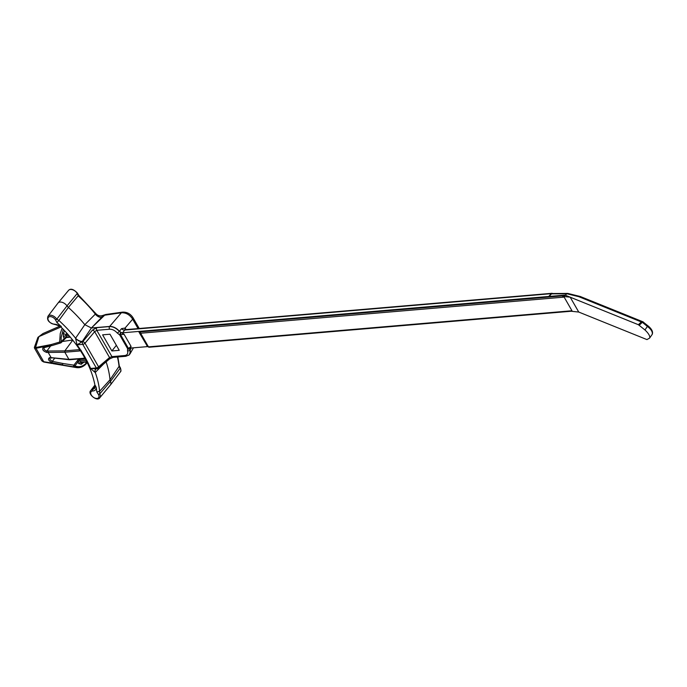 <?xml version="1.0" encoding="UTF-8"?>
<svg xmlns="http://www.w3.org/2000/svg" width="687" height="687" viewBox="0 0 687 687"><rect width="100%" height="100%" fill="white"/><g stroke="black" fill="none" stroke-linecap="round" stroke-linejoin="round"><path stroke-width="1.03" d="M148.006 346.574L131.303 347.991L130.161 349.906L129.98 353.942M147.37 346.282L139.04 332.216L139.873 331.332L548.741 296.475L551.249 293.667L124.725 330.035L122.569 332.809L139.873 331.332L140.663 331.838L564.474 295.711L564.963 295.092L548.741 296.475M122.569 332.809L121.221 332.568L124.098 334.294L120.56 334.706A1.975 0.85 150.1 0 1 120.045 334.87M128.667 355.299L129.998 353.917L130.264 348.541L131.062 346.403L124.098 334.294M130.341 348.438L131.303 347.991M549.007 296.458L551.455 293.924A1.975 1.314 -94.9 0 1 552.09 293.598L552.855 293.538A1.975 1.314 85.1 0 0 552.219 293.856L551.455 293.924M552.64 293.555A1.975 1.314 85.1 0 0 551.919 293.306A1.975 1.314 85.1 0 0 551.249 293.667M125.163 329.666L124.725 330.035A2.971 2.061 -142.2 0 1 121.547 328.618L125.068 328.043A2.971 1.735 -42.1 0 0 125.18 329.674L125.197 329.691M138.078 328.592L132.668 319.172C129.791 314.723 126.03 312.585 121.376 312.765L103.608 315.35L91.38 328L82.088 341.74L82.749 341.688L92.41 330.138L96.798 327.647L109.576 326.557C113.029 326.531 116.283 328.146 119.323 331.392L119.435 331.263C116.429 327.974 113.175 326.368 109.662 326.437L109.662 326.437C113.166 326.359 116.429 327.965 119.435 331.263L121.547 328.618M91.783 327.957L109.662 326.437L121.376 312.765A3.959 2.396 -98 0 1 122.423 312.138L105.807 314.491A3.959 2.396 -98 0 0 104.759 315.11L91.38 327.991L84.819 324.685L95.837 313.615M126.099 329.614L125.068 328.043L132.668 319.172A3.959 1.7 -29.9 0 0 132.986 317.669C130.393 313.744 126.872 311.907 122.423 312.138M106.116 361.869A101.736 62.216 38.5 0 1 109.997 379.791L119.289 366.059M117.846 356.974L119.315 366.051L120.328 367.734C121.127 370.113 121.135 371.504 120.371 371.907A5.771 3.529 -141.5 0 0 120.216 368.155L110.444 381.431L109.997 379.791L99.606 391.289L96.815 391.916L98.49 394.544A4.783 2.928 38.5 0 1 96.953 398.46A4.783 2.928 38.5 0 1 91.311 395.051A4.783 2.928 38.5 0 1 92.573 390.98C94.926 390.946 96.146 389.769 96.232 387.451L95.433 385.69M120.182 368.095A4.783 2.928 38.5 0 1 120.208 368.163L119.083 366.815A101.049 61.796 -141.5 0 0 117.434 357.008M110.444 381.431A6.14 3.753 38.5 0 1 110.409 385.012A6.14 3.753 38.5 0 1 110.341 385.089L99.813 397.739A5.771 3.529 -141.5 0 0 99.718 393.909L110.444 381.431M78.378 295.59L68.399 307.45A101.736 62.216 38.5 0 1 84.819 324.676L75.57 338.219A101.049 61.796 -141.5 0 0 58.884 320.46L68.399 307.45L67.008 305.887L77.262 293.452L77.683 294.551M101.968 317.317A6.14 4.045 -136.2 0 1 95.089 313.796A101.049 61.796 -141.5 0 0 78.361 295.994L77.262 293.452A5.771 3.529 -141.5 0 0 72.77 289.82A5.771 3.529 -141.5 0 0 68.571 290.352L58.043 303.001A6.14 3.753 38.5 0 1 67.008 305.887L56.763 319.206A5.771 3.529 -141.5 0 0 52.212 315.548A5.771 3.529 -141.5 0 0 48.013 316.183L57.983 303.079A6.14 3.753 38.5 0 1 58.043 303.001M95.536 313.452A6.14 5.599 -158.3 0 0 103.608 315.35M72.71 339.996L62.148 341.525M81.152 350.327L79.632 350.971L64.818 352.233L46.785 352.465C43.101 351.143 41.924 349.425 43.247 347.321L51.405 345.166A0.988 0.764 -99.8 0 1 51.19 344.556L35.509 347.545L38.936 336.613L38.051 337.257L42.946 333.564L38.936 336.613L60.954 326.978M85.695 362.255L86.193 363.122L85.695 363.947L86.794 362.161M119.435 331.263L121.221 332.568M77.725 367.708L73.921 366.867A0.988 0.678 -66.6 0 0 74.9 365.879C79.022 367.528 82.792 366.609 86.193 363.122M50.658 357.738C49.206 358.597 49.765 359.79 52.349 361.345L62.972 363.492A0.988 0.618 101.4 0 0 62.723 364.857A0.988 0.653 -81.9 0 0 63.058 365.201A0.988 0.593 -81.1 0 1 62.972 363.492L73.87 365.166A0.988 0.584 -81.4 0 0 73.921 366.867L43.839 362.032A0.988 0.713 -78.8 0 1 43.35 361.663L41.563 360.417L34.487 348.103L35.681 348.343A0.988 0.799 87.4 0 1 35.509 347.545C33.835 347.562 33.998 347.407 35.999 347.072M51.516 345.235L51.405 345.166A0.988 0.781 75.2 0 0 52.212 345.509A0.988 0.988 0 0 0 52.246 345.501A0.988 0.756 73.3 0 1 51.19 344.556L59.657 342.057L60.258 333.504L62.191 328.214M63.316 329.365L61.177 337.36L61.134 341.946L59.657 342.057A0.988 0.756 -107 0 0 60.98 342.753A0.988 0.593 41.6 0 0 61.16 342.641L66.399 337.489M44.372 347.476C43.496 348.884 44.32 350.095 46.845 351.109L50.658 345.922M72.788 340.099L64.844 350.868L79.726 349.606M86.811 361.74L81.1 362.229L87.017 362.143M66.708 332.972L65.84 335.694L68.898 335.428M83.582 362.435L81.281 364.299L78.687 363.535L77.863 362.101L78.421 359.55A1.975 1.142 -141.8 0 0 78.971 359.619L80.319 360.864L86.115 360.374M65.729 337.472L64.252 338.433L63.427 336.999A1.975 0.85 -29.9 0 1 65.84 335.694L66.63 337.051L66.167 337.351M35.784 347.51A0.988 0.781 77 0 0 36.016 348.309L43.736 361.731A0.988 0.627 100.3 0 0 44.166 362.092M46.785 352.465A0.988 0.739 -93.3 0 1 46.845 351.109L48.219 351.023L48.142 352.388L51.156 357.635L68.923 359.378L84.948 358.193M54.617 358.296L52.349 361.345A0.988 0.618 101.4 0 0 52.1 362.71C48.356 360.606 47.558 358.889 49.713 357.558L69.404 359.748M64.818 352.233L68.915 359.37L69.834 359.559M51.405 345.166L35.681 348.343M62.749 364.771L43.35 361.663M75.518 338.33A6.14 3.16 36.6 0 0 82.088 341.74L77.021 344.84L75.57 338.219A6.14 3.444 34.1 0 0 82.337 341.379M90.598 368.455L96.068 368.833A6.14 3.624 46.9 0 0 95.716 369.099A6.14 3.624 46.9 0 0 95.115 370.087A6.14 3.624 46.9 0 0 95.192 372.534L90.598 368.455A98.971 60.525 38.5 0 0 77.021 344.84L82.749 344.35A1.975 1.314 85.1 0 1 82.749 341.688A1.975 0.885 39.9 0 1 85.008 343.208L98.585 366.824A1.975 0.85 150.1 0 1 96.326 367.966L90.598 368.455M102.603 334.844L111.869 350.954L119.237 350.327L109.972 334.217L102.603 334.844M129.19 354.896L130.35 352.079L130.144 348.704A1.975 0.91 -145.4 0 1 128.486 348.489L120.56 334.706L120.826 332.499A1.975 0.498 116.9 0 0 119.77 334.612A1.975 0.498 116.9 0 0 119.693 334.93L117.254 333.006A1.975 0.481 139.8 0 0 119.323 331.392L121.032 332.482M109.662 326.437L109.576 326.557A1.975 1.314 85.1 0 0 109.568 329.219L96.798 330.31L94.669 331.666L85.008 343.208A1.975 0.85 150.1 0 1 82.749 344.35L96.326 367.966A1.975 1.314 -94.9 0 0 97.477 368.713A1.975 1.975 0 0 0 98.585 368.249A1.975 1.03 -130.3 0 0 98.585 366.824L109.551 357.549L94.669 331.666A1.975 0.885 39.9 0 0 92.41 330.138M96.798 327.647A1.975 1.314 85.1 0 0 96.798 330.31L111.938 356.63L109.551 357.549A1.975 1.03 -130.3 0 1 109.559 358.957M130.264 348.541L130.144 348.704A1.975 1.554 -150.6 0 1 127.619 348.721L127.524 350.859A1.975 1.159 162.5 0 0 130.041 350.035L130.161 349.915M95.905 368.842L97.477 368.713A1.975 1.314 -94.9 0 0 98.104 368.387A1.975 1.03 -130.3 0 0 98.585 368.249L109.542 358.966L113.08 357.377L125.85 356.287A1.975 1.314 -94.9 0 1 124.708 355.548L111.938 356.63A1.975 1.314 -94.9 0 0 113.063 357.377M103.368 364.196L95.192 372.534M58.884 320.46L56.763 319.206L55.561 319.902L56.927 322.555L58.884 320.46M98.49 394.544L99.718 393.909L99.606 391.289A101.049 61.796 -141.5 0 0 95.278 372.483A6.14 3.899 44.6 0 1 95.785 369.039M48.013 316.183C46.613 320.039 48.829 322.804 54.651 324.47C55.681 323.955 57.76 324.762 60.86 326.892C80.087 346.239 91.534 366.102 95.201 386.498L94.754 388.249L92.582 389.606A5.771 3.529 -141.5 0 0 90.778 390.551L94.952 385.063M56.927 322.555A98.971 60.525 38.5 0 1 61.298 326.694L54.11 324.092A4.783 2.928 38.5 0 1 48.502 320.606A4.783 2.928 38.5 0 1 49.885 316.604A4.783 2.928 38.5 0 1 55.561 319.902M50.211 357.936A0.988 0.696 -87 0 1 49.713 357.558M64.81 352.233L64.844 350.868L48.219 351.023M43.247 347.321A0.988 0.781 75.2 0 0 44.054 347.665L44.02 347.682M78.747 358.957L73.87 365.166A0.988 0.567 38.2 0 1 74.9 365.879L77.863 362.101A1.975 0.816 151.6 0 1 80.31 360.838M70.04 336.759L66.63 337.051A1.975 0.885 -31.5 0 0 64.252 338.433L61.134 341.946A0.988 0.593 41.6 0 1 61.16 342.641A0.988 0.988 0 0 1 60.705 342.933L52.246 345.501M67.858 334.251L65.875 334.414A1.975 0.996 30.1 0 1 63.384 333.186L64.741 330.851M81.281 364.299A1.975 1.297 51.1 0 1 81.461 362.693A1.975 1.297 51.1 0 1 81.598 362.599M564.474 295.711A0.988 0.661 85.1 0 0 564.267 296.226L565.341 295.221L570.193 297.179L578.746 312.053L571.146 311.245L149.036 347.236A0.988 0.661 -94.9 0 1 148.461 346.858L140.62 333.229A0.988 0.661 -94.9 0 1 140.663 331.838M571.146 311.245L571.979 310.756L564.147 297.119L562.593 296.372L564.267 296.226M565.341 295.221L566.784 293.735L552.219 293.856M562.593 296.372L570.193 297.179L638.395 324.719L641.323 321.928L578.823 296.69L566.792 293.727L567.745 293.409L552.855 293.538M643.315 322.091A1.975 1.692 112 0 0 642.809 321.748L648.648 326.385A1.975 1.151 129.4 0 0 647.377 326.437C651.182 329.305 652.796 331.933 652.229 334.337L649.619 338.073L646.948 339.593L578.746 312.053M649.765 337.927C650.065 335.926 648.468 333.272 644.964 329.966L638.395 324.719M643.599 322.229A1.975 1.151 129.4 0 0 642.336 322.289L641.323 321.928A1.975 1.692 112 0 1 642.8 321.748L580.309 296.509A1.975 1.692 112 0 0 578.823 296.69M580.309 296.509L567.745 293.409M111.869 350.954L116.361 345.321M125.704 328.927A2.971 1.28 -29.9 0 0 125.386 329.674M77.021 292.945L77.262 293.452M120.216 368.155L119.942 367.588M63.427 336.999L63.384 333.186M79.632 350.971A0.988 0.661 -94.9 0 1 79.658 349.606L79.701 349.554M79.537 358.889L78.971 359.619L85.42 359.069M77.906 362.178A1.975 0.85 150.1 0 1 80.319 360.864L81.1 362.229A1.975 0.85 150.1 0 0 78.687 363.535M66.63 337.051L66.639 337.077A1.975 0.85 -29.9 0 0 64.209 338.356M62.723 364.857L52.1 362.71M131.062 346.403L128.486 348.489A1.975 0.85 150.1 0 1 127.619 348.721L119.693 334.93M127.524 350.859C128.211 353.59 127.275 355.145 124.708 355.548M117.254 333.006C114.892 330.421 112.333 329.159 109.568 329.219M95.15 386.18L92.582 389.606L92.573 390.98M55.012 324.273L54.11 324.092M61.229 326.213L61.298 326.694M96.232 387.451A98.971 60.525 38.5 0 1 96.815 391.916M85.128 358.528L84.303 358.485A0.988 0.661 -94.9 0 1 83.737 358.107M78.421 359.55L78.902 358.94M146.881 345.853L148.461 346.858L571.979 310.756M139.04 332.216L140.62 333.229L564.147 297.119M644.964 329.966L647.377 326.437L642.336 322.289L639.228 325.252M551.919 293.306L125.412 329.674M130.006 353.891L133.467 347.811M139.221 328.498L132.986 317.669M103.462 315.239L105.807 314.491M120.371 371.907L110.409 385.012M68.571 290.352C70.632 288.248 73.569 289.141 77.373 293.04L78.756 295.341L95.819 313.59C97.975 315.934 100.517 316.484 103.445 315.23M43.066 333.513L59.958 326.127M86.261 363.767L87.12 362.35M53.191 363.672L76.326 367.579M70.375 337.154L66.416 337.489M52.006 363.475L43.77 362.023L42.044 361.061M37.888 337.463L34.35 347.467M125.85 356.287L129.13 354.921M90.778 390.551C87.086 393.84 97.442 402.084 99.813 397.739M95.107 370.104L96.146 368.799M84.303 358.485L69.49 359.748M51.662 358.013L49.945 357.97M52.212 345.509L44.062 347.665M76.163 367.545C79.881 368.163 83.221 366.918 86.201 363.835M148.727 347.15L147.396 346.3M648.648 326.385C651.98 329.382 653.174 332.036 652.229 334.329"/></g></svg>
